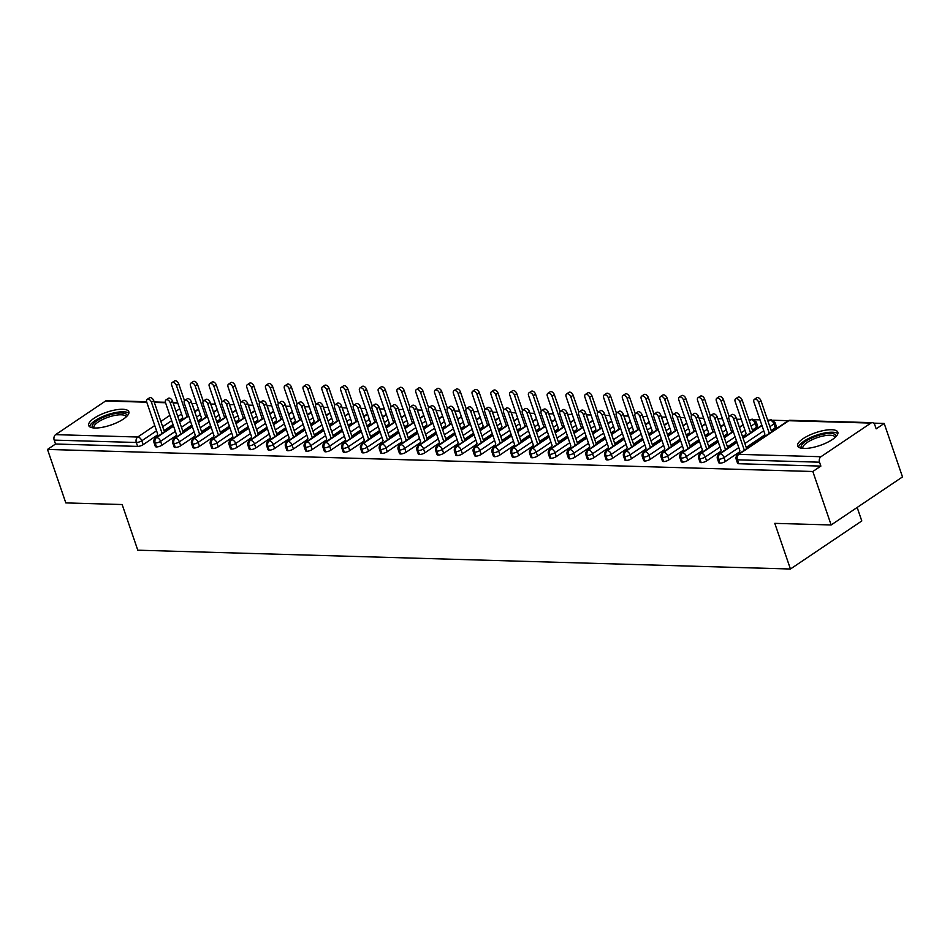 <?xml version="1.0" encoding="UTF-8"?>
<svg xmlns="http://www.w3.org/2000/svg" width="950" height="950" viewBox="0 0 950 950"><rect width="100%" height="100%" fill="white"/><g stroke="black" fill="none" stroke-linecap="round" stroke-linejoin="round"><path stroke-width="1.43" d="M803.842 448.459A21.232 6.745 161.1 0 1 797.668 445.966A21.232 6.745 161.1 0 1 808.783 435.468A21.232 6.745 161.1 0 1 831.666 429.721A21.232 6.745 161.1 0 1 837.841 432.214A21.232 6.745 161.1 0 1 826.714 442.712A21.232 6.745 161.1 0 1 803.842 448.459M94.846 428.011A21.232 6.745 161.1 0 1 88.671 425.517A21.232 6.745 161.1 0 1 99.798 415.019A21.232 6.745 161.1 0 1 122.669 409.272A21.232 6.745 161.1 0 1 128.844 411.766A21.232 6.745 161.1 0 1 117.717 422.263A21.232 6.745 161.1 0 1 94.846 428.011M884.189 423.451L876.161 428.854L874.831 424.947A4.085 2.957 91.7 0 0 872.266 422.667A4.085 2.957 91.7 0 0 870.901 423.082L820.954 456.724A4.085 2.957 91.7 0 0 819.529 462.187L820.859 466.094L812.832 471.497L831.143 524.97L902.5 476.924L884.189 423.451L873.584 423.142M788.298 420.684L773.098 420.244M769.524 420.137L767.6 420.078M760.024 419.864L754.312 419.698M750.738 419.591L748.814 419.544M741.238 419.318L736.559 419.188M722.463 418.784L717.784 418.641M703.677 418.238L698.998 418.107M684.903 417.703L680.212 417.561M666.116 417.157L661.438 417.026M647.33 416.611L642.651 416.48M628.556 416.076L623.877 415.934M609.769 415.53L605.091 415.399M590.995 414.984L586.316 414.853M572.209 414.449L567.53 414.319M553.423 413.903L548.744 413.772M534.648 413.369L529.969 413.226M515.862 412.822L511.183 412.692M497.088 412.276L492.409 412.146M478.301 411.742L473.622 411.599M459.527 411.196L454.836 411.065M440.741 410.661L436.062 410.519M421.954 410.115L417.276 409.984M403.18 409.569L398.501 409.438M384.394 409.034L379.715 408.892M365.619 408.488L360.941 408.358M346.833 407.954L342.154 407.811M328.047 407.407L323.368 407.277M309.272 406.861L304.594 406.731M290.486 406.327L285.808 406.184M271.712 405.781L267.033 405.65M252.926 405.246L248.247 405.104M234.151 404.7L229.461 404.569M215.365 404.154L210.686 404.023M196.579 403.619L191.9 403.477M857.161 507.454L861.793 520.956L790.436 569.014L137.786 550.192L122.158 504.533L65.811 502.906L47.5 449.433L55.527 444.018L137.643 446.393L136.313 442.486L54.186 440.111L55.527 444.018M54.186 440.111A4.085 2.957 -88.3 0 1 55.611 434.649L105.557 401.007A4.085 2.957 -88.3 0 1 106.934 400.591L146.632 401.743M812.832 471.497L47.5 449.433M831.143 524.97L774.796 523.355L790.436 569.014M156.643 436.537L155.836 437.083L156.667 437.107M181.652 420.28L180.809 420.256L181.616 419.722M192.791 406.054A4.085 1.294 161.1 0 0 192.803 405.721L194.132 409.628A4.085 1.294 161.1 0 1 194.121 409.961M182.198 418.368L179.111 420.446M173.019 424.543L164.006 430.623M157.225 435.183L143.141 444.671A4.085 1.294 161.1 0 1 137.643 446.393M820.859 466.094L738.744 463.731A4.085 1.294 161.1 0 1 737.556 463.244L736.214 459.337A4.085 1.294 -18.9 0 0 737.402 459.824L738.744 463.731M775.307 427.821L773.977 423.914A4.085 1.294 161.1 0 0 775.022 422.512L776.352 426.419A4.085 1.294 161.1 0 1 775.307 427.821L771.198 430.588M764.429 435.147L746.225 447.414M739.444 451.974L725.361 461.463A4.085 1.294 161.1 0 1 719.957 463.184A4.085 1.294 161.1 0 1 718.77 462.709L717.44 458.803A4.085 1.294 -18.9 0 0 718.627 459.277L719.957 463.184M738.863 453.328L738.055 453.874L738.898 453.898M763.836 436.513L763.028 437.048L763.871 437.071M756.533 427.274L755.191 423.367A4.085 1.294 161.1 0 0 756.236 421.966L757.578 425.873A4.085 1.294 161.1 0 1 756.533 427.274L752.412 430.053M745.643 434.613L742.556 436.691M736.452 440.8L727.439 446.868M720.67 451.428L706.574 460.916A4.085 1.294 161.1 0 1 701.183 462.638A4.085 1.294 161.1 0 1 699.996 462.163L698.654 458.256A4.085 1.294 -18.9 0 0 699.841 458.731L701.183 462.638M720.076 452.782L719.269 453.328L720.112 453.352M745.049 435.967L744.242 436.513L745.085 436.537M737.438 421.764A4.085 1.294 161.1 0 0 737.461 421.432L738.791 425.339A4.085 1.294 161.1 0 1 738.779 425.671M726.857 434.067L723.769 436.145M717.678 440.254L708.664 446.322M701.884 450.894L687.8 460.382A4.085 1.294 161.1 0 1 682.397 462.104A4.085 1.294 161.1 0 1 681.209 461.617L679.879 457.71A4.085 1.294 -18.9 0 0 681.067 458.197L682.397 462.104M701.29 452.247L700.482 452.782L701.326 452.817M726.275 435.421L725.467 435.967L726.299 435.991M718.663 421.218A4.085 1.294 161.1 0 0 718.675 420.886L720.017 424.793A4.085 1.294 161.1 0 1 719.993 425.125M708.082 433.532L704.995 435.611M698.891 439.719L689.878 445.787M683.109 450.348L669.014 459.836A4.085 1.294 161.1 0 1 663.623 461.558A4.085 1.294 161.1 0 1 662.435 461.082L661.093 457.176A4.085 1.294 -18.9 0 0 662.281 457.651L663.623 461.558M682.516 451.701L681.708 452.247L682.551 452.271M707.489 434.886L706.681 435.433L707.524 435.456M699.877 420.684A4.085 1.294 161.1 0 0 699.889 420.339L701.231 424.246A4.085 1.294 161.1 0 1 701.219 424.591M689.296 432.986L686.209 435.064M680.117 439.173L671.104 445.241M664.323 449.801L650.239 459.289A4.085 1.294 161.1 0 1 644.836 461.011A4.085 1.294 161.1 0 1 643.649 460.536L642.307 456.629A4.085 1.294 -18.9 0 0 643.494 457.104L644.836 461.011M663.729 451.155L662.922 451.701L663.765 451.725M688.703 434.34L687.895 434.886L688.738 434.91M681.102 420.137A4.085 1.294 161.1 0 0 681.114 419.805L682.444 423.712A4.085 1.294 161.1 0 1 682.432 424.044M670.522 432.44L667.434 434.53M661.331 438.627L652.318 444.707M645.549 449.267L631.453 458.755A4.085 1.294 161.1 0 1 626.05 460.477A4.085 1.294 161.1 0 1 624.874 459.99L623.533 456.083A4.085 1.294 -18.9 0 0 624.72 456.57L626.05 460.477M644.955 450.621L644.148 451.167L644.991 451.191M669.928 433.794L669.121 434.34L669.964 434.364M662.316 419.591A4.085 1.294 161.1 0 0 662.328 419.259L663.67 423.166A4.085 1.294 161.1 0 1 663.658 423.498M651.736 431.906L648.648 433.984M642.556 438.093L633.531 444.161M626.762 448.721L612.667 458.209A4.085 1.294 161.1 0 1 607.276 459.931A4.085 1.294 161.1 0 1 606.088 459.456L604.746 455.549A4.085 1.294 -18.9 0 0 605.934 456.024L607.276 459.931M626.169 450.074L625.361 450.621L626.204 450.644M651.142 433.259L650.334 433.806L651.178 433.829M643.542 419.057A4.085 1.294 161.1 0 0 643.554 418.724L644.884 422.631A4.085 1.294 161.1 0 1 644.872 422.964M632.949 431.359L629.862 433.438M623.77 437.546L614.757 443.614M607.976 448.186L593.893 457.674A4.085 1.294 161.1 0 1 588.489 459.396A4.085 1.294 161.1 0 1 587.302 458.909L585.972 455.003A4.085 1.294 -18.9 0 0 587.159 455.489L588.489 459.396M607.394 449.54L606.587 450.074L607.418 450.098M632.367 432.713L631.56 433.259L632.403 433.283M624.756 418.511A4.085 1.294 161.1 0 0 624.768 418.178L626.109 422.085A4.085 1.294 161.1 0 1 626.097 422.418M614.175 430.825L611.087 432.903M604.984 437.012L595.971 443.08M589.202 447.64L575.106 457.128A4.085 1.294 161.1 0 1 569.715 458.85A4.085 1.294 161.1 0 1 568.528 458.375L567.186 454.468A4.085 1.294 -18.9 0 0 568.373 454.943L569.715 458.85M588.608 448.994L587.801 449.54L588.644 449.564M613.581 432.179L612.774 432.713L613.617 432.749M605.969 417.976A4.085 1.294 161.1 0 0 605.981 417.632L607.323 421.539A4.085 1.294 161.1 0 1 607.311 421.883M595.389 430.279L592.301 432.357M586.209 436.466L577.196 442.534M570.416 447.094L556.332 456.582A4.085 1.294 161.1 0 1 550.929 458.304A4.085 1.294 161.1 0 1 549.741 457.829L548.411 453.922A4.085 1.294 -18.9 0 0 549.599 454.397L550.929 458.304M569.822 448.447L569.014 448.994L569.857 449.017M594.795 431.633L593.987 432.179L594.831 432.202M587.195 417.43A4.085 1.294 161.1 0 0 587.207 417.098L588.549 421.004A4.085 1.294 161.1 0 1 588.525 421.337M576.614 429.733L573.527 431.822M567.423 435.919L558.41 441.999M551.641 446.559L537.546 456.048A4.085 1.294 161.1 0 1 532.154 457.769A4.085 1.294 161.1 0 1 530.967 457.282L529.625 453.376A4.085 1.294 -18.9 0 0 530.812 453.863L532.154 457.769M551.048 447.913L550.24 448.459L551.083 448.483M576.021 431.086L575.213 431.633L576.056 431.656M568.409 416.884A4.085 1.294 161.1 0 0 568.421 416.551L569.763 420.458A4.085 1.294 161.1 0 1 569.751 420.791M557.828 429.198L554.741 431.276M548.649 435.385L539.624 441.453M532.855 446.013L518.771 455.501A4.085 1.294 161.1 0 1 513.368 457.223A4.085 1.294 161.1 0 1 512.181 456.748L510.839 452.841A4.085 1.294 -18.9 0 0 512.026 453.316L513.368 457.223M532.261 447.367L531.454 447.913L532.297 447.937M557.234 430.552L556.427 431.098L557.27 431.122M549.634 416.349A4.085 1.294 161.1 0 0 549.646 416.005L550.976 419.912A4.085 1.294 161.1 0 1 550.964 420.256M539.054 428.652L535.954 430.73M529.862 434.839L520.849 440.907M514.069 445.467L499.985 454.967A4.085 1.294 161.1 0 1 494.582 456.689A4.085 1.294 161.1 0 1 493.394 456.202L492.064 452.295A4.085 1.294 -18.9 0 0 493.252 452.782L494.582 456.689M513.487 446.832L512.679 447.367L513.523 447.391M538.46 430.006L537.653 430.552L538.496 430.576M530.848 415.803A4.085 1.294 161.1 0 0 530.86 415.471L532.202 419.378A4.085 1.294 161.1 0 1 532.19 419.71M520.268 428.117L517.18 430.196M511.076 434.293L502.063 440.372M495.294 444.933L481.199 454.421A4.085 1.294 161.1 0 1 475.808 456.142A4.085 1.294 161.1 0 1 474.62 455.668L473.278 451.761A4.085 1.294 -18.9 0 0 474.466 452.236L475.808 456.142M494.701 446.286L493.893 446.832L494.736 446.856M519.674 429.471L518.866 430.006L519.709 430.029M512.062 415.269A4.085 1.294 161.1 0 0 512.086 414.924L513.416 418.831A4.085 1.294 161.1 0 1 513.404 419.176M501.481 427.571L498.394 429.649M492.302 433.758L483.289 439.826M476.508 444.386L462.424 453.874A4.085 1.294 161.1 0 1 457.021 455.596A4.085 1.294 161.1 0 1 455.834 455.121L454.504 451.214A4.085 1.294 -18.9 0 0 455.691 451.689L457.021 455.596M475.926 445.74L475.107 446.286L475.95 446.31M500.899 428.925L500.092 429.471L500.923 429.495M493.287 414.723A4.085 1.294 161.1 0 0 493.299 414.39L494.641 418.297A4.085 1.294 161.1 0 1 494.629 418.629M482.707 427.025L479.619 429.103M473.516 433.212L464.503 439.28M457.734 443.852L443.638 453.34A4.085 1.294 161.1 0 1 438.247 455.062A4.085 1.294 161.1 0 1 437.059 454.575L435.718 450.668A4.085 1.294 -18.9 0 0 436.905 451.155L438.247 455.062M457.14 445.206L456.332 445.752L457.176 445.776M482.113 428.379L481.306 428.925L482.149 428.949M474.501 414.176A4.085 1.294 161.1 0 0 474.513 413.844L475.855 417.751A4.085 1.294 161.1 0 1 475.843 418.083M463.921 426.491L460.833 428.569M454.741 432.678L445.728 438.746M438.947 443.306L424.864 452.794A4.085 1.294 161.1 0 1 419.461 454.516A4.085 1.294 161.1 0 1 418.273 454.041L416.931 450.134A4.085 1.294 -18.9 0 0 418.119 450.609L419.461 454.516M438.354 444.659L437.546 445.206L438.389 445.229M463.327 427.844L462.519 428.391L463.363 428.414M455.727 413.642A4.085 1.294 161.1 0 0 455.739 413.298L457.069 417.204A4.085 1.294 161.1 0 1 457.057 417.549M445.146 425.944L442.059 428.022M435.955 432.131L426.942 438.199M420.173 442.759L406.077 452.247A4.085 1.294 161.1 0 1 400.686 453.981A4.085 1.294 161.1 0 1 399.499 453.494L398.157 449.588A4.085 1.294 -18.9 0 0 399.344 450.074L400.686 453.981M419.579 444.113L418.772 444.659L419.615 444.683M444.553 427.298L443.745 427.844L444.588 427.868M436.941 413.096A4.085 1.294 161.1 0 0 436.952 412.763L438.294 416.67A4.085 1.294 161.1 0 1 438.282 417.003M426.36 425.398L423.272 427.488M417.181 431.585L408.156 437.665M401.387 442.225L387.291 451.713A4.085 1.294 161.1 0 1 381.9 453.435A4.085 1.294 161.1 0 1 380.713 452.96L379.371 449.053A4.085 1.294 -18.9 0 0 380.558 449.528L381.9 453.435M400.793 443.579L399.986 444.125L400.829 444.149M425.766 426.764L424.959 427.298L425.802 427.322M418.166 412.561A4.085 1.294 161.1 0 0 418.178 412.217L419.508 416.124A4.085 1.294 161.1 0 1 419.496 416.468M407.574 424.864L404.486 426.942M398.394 431.051L389.381 437.119M382.601 441.679L368.517 451.167A4.085 1.294 161.1 0 1 363.114 452.889A4.085 1.294 161.1 0 1 361.926 452.414L360.596 448.507A4.085 1.294 -18.9 0 0 361.784 448.982L363.114 452.889M382.019 443.032L381.211 443.579L382.043 443.603M406.992 426.218L406.184 426.764L407.027 426.787M399.38 412.015A4.085 1.294 161.1 0 0 399.392 411.683L400.734 415.589A4.085 1.294 161.1 0 1 400.722 415.922M388.799 424.317L385.712 426.396M379.608 430.504L370.595 436.572M363.826 441.144L349.731 450.633A4.085 1.294 161.1 0 1 344.339 452.354A4.085 1.294 161.1 0 1 343.152 451.867L341.81 447.961A4.085 1.294 -18.9 0 0 342.997 448.447L344.339 452.354M363.233 442.498L362.425 443.032L363.268 443.068M388.206 425.671L387.398 426.218L388.241 426.241M380.594 411.469A4.085 1.294 161.1 0 0 380.617 411.136L381.947 415.043A4.085 1.294 161.1 0 1 381.936 415.376M370.013 423.783L366.926 425.861M360.834 429.97L351.821 436.038M345.04 440.598L330.956 450.086A4.085 1.294 161.1 0 1 325.553 451.808A4.085 1.294 161.1 0 1 324.366 451.333L323.036 447.426A4.085 1.294 -18.9 0 0 324.223 447.901L325.553 451.808M344.446 441.952L343.639 442.498L344.482 442.522M369.431 425.137L368.612 425.683L369.455 425.707M361.819 410.934A4.085 1.294 161.1 0 0 361.831 410.59L363.173 414.497A4.085 1.294 161.1 0 1 363.149 414.841M351.239 423.237L348.151 425.315M342.048 429.424L333.034 435.492M326.266 440.052L312.17 449.54A4.085 1.294 161.1 0 1 306.779 451.262A4.085 1.294 161.1 0 1 305.591 450.787L304.249 446.88A4.085 1.294 -18.9 0 0 305.437 447.355L306.779 451.262M325.672 441.406L324.864 441.952L325.707 441.976M350.645 424.591L349.838 425.137L350.681 425.161M343.033 410.388A4.085 1.294 161.1 0 0 343.045 410.056L344.387 413.963A4.085 1.294 161.1 0 1 344.375 414.295M332.452 422.691L329.365 424.781M323.273 428.878L314.248 434.957M307.479 439.517L293.396 449.006A4.085 1.294 161.1 0 1 287.993 450.728A4.085 1.294 161.1 0 1 286.805 450.241L285.463 446.334A4.085 1.294 -18.9 0 0 286.651 446.821L287.993 450.728M306.886 440.871L306.078 441.418L306.921 441.441M331.859 424.044L331.051 424.591L331.894 424.614M324.259 409.854A4.085 1.294 161.1 0 0 324.271 409.509L325.601 413.416A4.085 1.294 161.1 0 1 325.589 413.749M313.678 422.156L310.579 424.234M304.487 428.343L295.474 434.411M288.693 438.971L274.609 448.459A4.085 1.294 161.1 0 1 269.206 450.181A4.085 1.294 161.1 0 1 268.019 449.706L266.689 445.799A4.085 1.294 -18.9 0 0 267.876 446.274L269.206 450.181M288.111 440.325L287.304 440.871L288.147 440.895M313.084 423.51L312.277 424.056L313.12 424.08M305.473 409.308A4.085 1.294 161.1 0 0 305.484 408.975L306.826 412.882A4.085 1.294 161.1 0 1 306.814 413.214M294.892 421.61L291.804 423.688M285.701 427.797L276.688 433.865M269.919 438.437L255.823 447.925A4.085 1.294 161.1 0 1 250.432 449.647A4.085 1.294 161.1 0 1 249.244 449.16L247.902 445.253A4.085 1.294 -18.9 0 0 249.09 445.74L250.432 449.647M269.325 439.791L268.517 440.325L269.361 440.349M294.298 422.964L293.491 423.51L294.334 423.534M286.686 408.761A4.085 1.294 161.1 0 0 286.71 408.429L288.04 412.336A4.085 1.294 161.1 0 1 288.028 412.668M276.106 421.076L273.018 423.154M266.926 427.262L257.913 433.331M251.132 437.891L237.049 447.379A4.085 1.294 161.1 0 1 231.646 449.101A4.085 1.294 161.1 0 1 230.458 448.626L229.128 444.719A4.085 1.294 -18.9 0 0 230.316 445.194L231.646 449.101M250.551 439.244L249.731 439.791L250.574 439.814M275.524 422.429L274.716 422.964L275.548 422.999M267.912 408.227A4.085 1.294 161.1 0 0 267.924 407.883L269.266 411.789A4.085 1.294 161.1 0 1 269.254 412.134M257.331 420.529L254.244 422.608M248.14 426.716L239.127 432.784M232.358 437.344L218.263 446.832A4.085 1.294 161.1 0 1 212.871 448.554A4.085 1.294 161.1 0 1 211.684 448.079L210.342 444.173A4.085 1.294 -18.9 0 0 211.529 444.647L212.871 448.554M231.764 438.698L230.957 439.244L231.8 439.268M256.738 421.883L255.93 422.429L256.773 422.453M249.126 407.681A4.085 1.294 161.1 0 0 249.138 407.348L250.479 411.255A4.085 1.294 161.1 0 1 250.467 411.588M238.545 419.983L235.458 422.073M229.366 426.17L220.352 432.25M213.572 436.81L199.488 446.298A4.085 1.294 161.1 0 1 194.085 448.02A4.085 1.294 161.1 0 1 192.898 447.533L191.567 443.626A4.085 1.294 -18.9 0 0 192.743 444.113L194.085 448.02M212.978 438.164L212.171 438.71L213.014 438.734M237.951 421.337L237.144 421.883L237.987 421.907M230.351 407.134A4.085 1.294 161.1 0 0 230.363 406.802L231.693 410.709A4.085 1.294 161.1 0 1 231.681 411.041M219.771 419.449L216.683 421.527M210.579 425.636L201.566 431.704M194.797 436.264L180.702 445.752A4.085 1.294 161.1 0 1 175.311 447.474A4.085 1.294 161.1 0 1 174.123 446.999L172.781 443.092A4.085 1.294 -18.9 0 0 173.969 443.567L175.311 447.474M194.204 437.617L193.396 438.164L194.239 438.188M219.177 420.803L218.369 421.349L219.213 421.372M211.565 406.6A4.085 1.294 161.1 0 0 211.577 406.267L212.919 410.174A4.085 1.294 161.1 0 1 212.907 410.507M200.984 418.902L197.897 420.981M191.805 425.089L182.78 431.157M176.011 435.718L161.916 445.218A4.085 1.294 161.1 0 1 156.524 446.939A4.085 1.294 161.1 0 1 155.337 446.452L153.995 442.546A4.085 1.294 -18.9 0 0 155.183 443.032L156.524 446.939M175.417 437.083L174.61 437.617L175.453 437.641M200.391 420.256L199.583 420.803L200.426 420.826M173.565 426.146L156.607 437.558A4.085 2.957 91.7 0 0 155.183 443.032A4.085 1.294 -18.9 0 0 160.586 441.311L161.916 445.218M198.538 409.319L194.774 411.861M188.67 415.969L179.657 422.037M192.351 426.681L175.394 438.104A4.085 2.957 91.7 0 0 173.969 443.567A4.085 1.294 -18.9 0 0 179.36 441.845L180.702 445.752M217.324 409.866L213.548 412.407M207.456 416.504L198.443 422.584M211.126 427.227L194.168 438.651A4.085 2.957 91.7 0 0 192.743 444.113A4.085 1.294 -18.9 0 0 198.146 442.391L199.488 446.298M236.099 410.412L232.334 412.941M226.243 417.05L217.229 423.118M229.912 427.773L212.954 439.185A4.085 2.957 91.7 0 0 211.529 444.647A4.085 1.294 -18.9 0 0 216.933 442.926L218.263 446.832M254.885 410.946L251.121 413.488M245.017 417.596L236.004 423.664M248.686 428.308L231.729 439.731A4.085 2.957 91.7 0 0 230.316 445.194A4.085 1.294 -18.9 0 0 235.707 443.472L237.049 447.379M273.659 411.492L269.895 414.022M263.803 418.131L254.79 424.199M267.473 428.854L250.515 440.266A4.085 2.957 91.7 0 0 249.09 445.74A4.085 1.294 -18.9 0 0 254.493 444.018L255.823 447.925M292.446 412.027L288.681 414.568M282.577 418.677L273.564 424.745M286.247 429.388L269.301 440.812A4.085 2.957 91.7 0 0 267.876 446.274A4.085 1.294 -18.9 0 0 273.267 444.553L274.609 448.459M311.232 412.573L307.456 415.114M301.364 419.211L292.351 425.291M305.033 429.934L288.076 441.358A4.085 2.957 91.7 0 0 286.651 446.821A4.085 1.294 -18.9 0 0 292.054 445.099L293.396 449.006M330.006 413.119L326.242 415.649M320.15 419.758L311.125 425.826M323.819 430.481L306.862 441.892A4.085 2.957 91.7 0 0 305.437 447.355A4.085 1.294 -18.9 0 0 310.828 445.633L312.17 449.54M348.793 413.654L345.028 416.195M338.924 420.304L329.911 426.372M342.594 431.015L325.636 442.439A4.085 2.957 91.7 0 0 324.223 447.901A4.085 1.294 -18.9 0 0 329.614 446.179L330.956 450.086M367.567 414.2L363.803 416.729M357.711 420.838L348.697 426.918M361.38 431.561L344.423 442.985A4.085 2.957 91.7 0 0 342.997 448.447A4.085 1.294 -18.9 0 0 348.401 446.726L349.731 450.633M386.353 414.746L382.589 417.276M376.485 421.384L367.472 427.452M380.154 432.096L363.197 443.519A4.085 2.957 91.7 0 0 361.784 448.982A4.085 1.294 -18.9 0 0 367.175 447.26L368.517 451.167M405.128 415.281L401.363 417.822M395.271 421.919L386.258 427.999M398.941 432.642L381.983 444.066A4.085 2.957 91.7 0 0 380.558 449.528A4.085 1.294 -18.9 0 0 385.961 447.806L387.291 451.713M423.914 415.827L420.149 418.356M414.046 422.465L405.032 428.533M417.727 433.188L400.769 444.6A4.085 2.957 91.7 0 0 399.344 450.074A4.085 1.294 -18.9 0 0 404.736 448.341L406.077 452.247M442.7 416.361L438.924 418.902M432.832 423.011L423.819 429.079M436.501 433.723L419.544 445.146A4.085 2.957 91.7 0 0 418.119 450.609A4.085 1.294 -18.9 0 0 423.522 448.887L424.864 452.794M461.474 416.907L457.71 419.449M451.618 423.546L442.605 429.626M455.287 434.269L438.33 445.692A4.085 2.957 91.7 0 0 436.905 451.155A4.085 1.294 -18.9 0 0 442.308 449.433L443.638 453.34M480.261 417.454L476.496 419.983M470.392 424.092L461.379 430.16M474.062 434.815L457.104 446.227A4.085 2.957 91.7 0 0 455.691 451.689A4.085 1.294 -18.9 0 0 461.082 449.968L462.424 453.874M499.035 417.988L495.271 420.529M489.179 424.638L480.166 430.706M492.848 435.349L475.891 446.773A4.085 2.957 91.7 0 0 474.466 452.236A4.085 1.294 -18.9 0 0 479.869 450.514L481.199 454.421M517.821 418.534L514.057 421.064M507.953 425.173L498.94 431.241M511.622 435.896L494.677 447.308A4.085 2.957 91.7 0 0 493.252 452.782A4.085 1.294 -18.9 0 0 498.643 451.06L499.985 454.967M536.596 419.069L532.831 421.61M526.739 425.719L517.726 431.787M530.409 436.43L513.451 447.854A4.085 2.957 91.7 0 0 512.026 453.316A4.085 1.294 -18.9 0 0 517.429 451.594L518.771 455.501M555.382 419.615L551.617 422.156M545.526 426.253L536.501 432.333M549.195 436.976L532.237 448.4A4.085 2.957 91.7 0 0 530.812 453.863A4.085 1.294 -18.9 0 0 536.204 452.141L537.546 456.048M574.168 420.161L570.404 422.691M564.3 426.799L555.287 432.867M567.969 437.522L551.012 448.934A4.085 2.957 91.7 0 0 549.599 454.397A4.085 1.294 -18.9 0 0 554.99 452.675L556.332 456.582M592.942 420.696L589.178 423.237M583.086 427.346L574.073 433.414M586.756 438.057L569.798 449.481A4.085 2.957 91.7 0 0 568.373 454.943A4.085 1.294 -18.9 0 0 573.776 453.221L575.106 457.128M611.729 421.242L607.964 423.771M601.861 427.88L592.847 433.948M605.53 438.603L588.572 450.015A4.085 2.957 91.7 0 0 587.159 455.489A4.085 1.294 -18.9 0 0 592.551 453.767L593.893 457.674M630.503 421.776L626.739 424.317M620.647 428.426L611.634 434.494M624.316 439.137L607.359 450.561A4.085 2.957 91.7 0 0 605.934 456.024A4.085 1.294 -18.9 0 0 611.337 454.302L612.667 458.209M649.289 422.322L645.525 424.864M639.421 428.961L630.408 435.041M643.091 439.684L626.145 451.108A4.085 2.957 91.7 0 0 624.72 456.57A4.085 1.294 -18.9 0 0 630.111 454.848L631.453 458.755M668.076 422.869L664.299 425.398M658.207 429.507L649.194 435.575M661.877 440.23L644.919 451.642A4.085 2.957 91.7 0 0 643.494 457.104A4.085 1.294 -18.9 0 0 648.898 455.383L650.239 459.289M686.85 423.403L683.086 425.944M676.994 430.053L667.969 436.121M680.663 440.764L663.706 452.188A4.085 2.957 91.7 0 0 662.281 457.651A4.085 1.294 -18.9 0 0 667.684 455.929L669.014 459.836M705.636 423.949L701.872 426.479M695.768 430.588L686.755 436.656M699.438 441.311L682.48 452.734A4.085 2.957 91.7 0 0 681.067 458.197A4.085 1.294 -18.9 0 0 686.458 456.475L687.8 460.382M724.411 424.496L720.646 427.025M714.554 431.134L705.541 437.202M718.224 441.845L701.266 453.269A4.085 2.957 91.7 0 0 699.841 458.731A4.085 1.294 -18.9 0 0 705.244 457.009L706.574 460.916M756.236 421.966L752.685 419.223A4.085 2.957 91.7 0 0 752.59 419.211A4.085 2.957 91.7 0 0 751.212 419.627L749.289 420.921M743.197 425.03L739.432 427.571M733.329 431.668L724.316 437.748M736.998 442.391L720.041 453.815A4.085 2.957 91.7 0 0 718.627 459.277A4.085 1.294 -18.9 0 0 724.019 457.556L725.361 461.463M775.022 422.512L771.471 419.758A4.085 2.957 91.7 0 0 771.364 419.758A4.085 2.957 91.7 0 0 769.999 420.173L768.075 421.468M761.971 425.576L743.102 438.282M147.191 399.368L149.506 397.812A3.408 2.09 56 0 1 153.757 400.698L151.442 402.266A3.408 2.09 -124 0 0 147.191 399.368A3.408 2.09 -124 0 0 146.739 402.123L157.7 434.114L156.394 437.095M153.757 400.698L164.433 431.882M151.442 402.266L162.118 433.438M172.164 382.553L174.479 380.986A3.408 2.09 56 0 1 178.731 383.883L176.415 385.439A3.408 2.09 -124 0 0 172.164 382.553A3.408 2.09 -124 0 0 171.724 385.308L182.673 417.287L181.367 420.28M187.091 416.622L176.415 385.439M184.49 400.686L178.731 383.883M165.977 399.914L168.292 398.347A3.408 2.09 56 0 1 172.544 401.244L170.216 402.8A3.408 2.09 -124 0 0 165.977 399.914A3.408 2.09 -124 0 0 165.526 402.669L176.474 434.649L175.18 437.641M172.544 401.244L183.219 432.416M170.216 402.8L180.892 433.984M184.751 400.449L187.079 398.893A3.408 2.09 56 0 1 191.318 401.779L189.002 403.346A3.408 2.09 -124 0 0 184.751 400.449A3.408 2.09 -124 0 0 184.312 403.204L195.261 435.195L193.954 438.176M191.318 401.779L201.994 432.963M189.002 403.346L199.678 434.518M203.537 400.995L205.853 399.439A3.408 2.09 56 0 1 210.104 402.325L207.789 403.881A3.408 2.09 -124 0 0 203.537 400.995A3.408 2.09 -124 0 0 203.086 403.75L214.035 435.741L212.741 438.722M210.104 402.325L220.78 433.497M207.789 403.881L218.464 435.064M222.312 401.541L224.639 399.974A3.408 2.09 56 0 1 228.879 402.859L226.563 404.427A3.408 2.09 -124 0 0 222.312 401.541A3.408 2.09 -124 0 0 221.873 404.296L232.821 436.276L231.515 439.268M228.879 402.859L239.554 434.043M226.563 404.427L237.239 435.611M190.95 383.088L193.266 381.532A3.408 2.09 56 0 1 197.517 384.418L195.201 385.985A3.408 2.09 -124 0 0 190.95 383.088A3.408 2.09 -124 0 0 190.499 385.843L201.447 417.834L200.153 420.814M205.865 417.157L195.201 385.985M203.276 401.233L197.517 384.418M209.724 383.634L212.052 382.078A3.408 2.09 56 0 1 216.291 384.964L213.976 386.519A3.408 2.09 -124 0 0 209.724 383.634A3.408 2.09 -124 0 0 209.285 386.389L220.234 418.38L218.928 421.361M224.651 417.703L213.976 386.519M222.051 401.779L216.291 384.964M228.511 384.18L230.826 382.613A3.408 2.09 56 0 1 235.078 385.51L232.762 387.066A3.408 2.09 -124 0 0 228.511 384.18A3.408 2.09 -124 0 0 228.059 386.935L239.02 418.914L237.714 421.907M243.438 418.249L232.762 387.066M240.837 402.313L235.078 385.51M247.297 384.714L249.612 383.159A3.408 2.09 56 0 1 253.864 386.044L251.536 387.612A3.408 2.09 -124 0 0 247.297 384.714A3.408 2.09 -124 0 0 246.846 387.469L257.794 419.461L256.488 422.441M262.212 418.784L251.536 387.612M259.611 402.859L253.864 386.044M92.732 427.832A18.371 5.831 161.1 0 1 100.617 418.558A18.371 5.831 161.1 0 1 121.636 412.977A18.371 5.831 161.1 0 1 127.051 416.076M126.148 416.955A17.017 5.403 -18.9 0 0 126.101 416.801A17.017 5.403 -18.9 0 0 121.161 414.794A17.017 5.403 -18.9 0 0 102.826 419.401A17.017 5.403 -18.9 0 0 93.919 427.821A17.017 5.403 -18.9 0 0 93.979 427.975M128.856 413.25A21.09 6.697 -18.9 0 0 123.417 411.777A21.09 6.697 -18.9 0 0 102.303 416.741A21.09 6.697 -18.9 0 0 89.561 426.692M801.717 448.281A18.371 5.831 161.1 0 1 809.614 438.995A18.371 5.831 161.1 0 1 830.633 433.426A18.371 5.831 161.1 0 1 836.047 436.525M835.145 437.404A17.017 5.403 -18.9 0 0 835.097 437.238A17.017 5.403 -18.9 0 0 830.158 435.242A17.017 5.403 -18.9 0 0 811.822 439.85A17.017 5.403 -18.9 0 0 802.916 448.258A17.017 5.403 -18.9 0 0 802.976 448.424M837.852 433.687A21.09 6.697 -18.9 0 0 832.414 432.226A21.09 6.697 -18.9 0 0 811.3 437.19A21.09 6.697 -18.9 0 0 798.558 447.141M241.098 402.076L243.414 400.52A3.408 2.09 56 0 1 247.665 403.406L245.349 404.973A3.408 2.09 -124 0 0 241.098 402.076A3.408 2.09 -124 0 0 240.647 404.831L251.607 436.822L250.301 439.803M247.665 403.406L258.341 434.589M245.349 404.973L256.025 436.145M266.071 385.261L268.387 383.693A3.408 2.09 56 0 1 272.638 386.591L270.322 388.146A3.408 2.09 -124 0 0 266.071 385.261A3.408 2.09 -124 0 0 265.62 388.016L276.581 420.007L275.274 422.988M280.998 419.33L270.322 388.146M278.397 403.406L272.638 386.591M259.884 402.622L262.2 401.054A3.408 2.09 56 0 1 266.451 403.952L264.124 405.508A3.408 2.09 -124 0 0 259.884 402.622A3.408 2.09 -124 0 0 259.433 405.377L270.382 437.356L269.087 440.349M266.451 403.952L277.127 435.124M264.124 405.508L274.799 436.691M278.659 403.156L280.974 401.601A3.408 2.09 56 0 1 285.226 404.486L282.91 406.054A3.408 2.09 -124 0 0 278.659 403.156A3.408 2.09 -124 0 0 278.219 405.911L289.168 437.902L287.862 440.883M285.226 404.486L295.901 435.67M282.91 406.054L293.586 437.226M297.445 403.702L299.761 402.147A3.408 2.09 56 0 1 304.012 405.032L301.696 406.588A3.408 2.09 -124 0 0 297.445 403.702A3.408 2.09 -124 0 0 296.994 406.457L307.942 438.449L306.648 441.429M304.012 405.032L314.688 436.204M301.696 406.588L312.36 437.772M316.219 404.249L318.547 402.681A3.408 2.09 56 0 1 322.786 405.579L320.471 407.134A3.408 2.09 -124 0 0 316.219 404.249A3.408 2.09 -124 0 0 315.78 407.004L326.729 438.983L325.423 441.976M322.786 405.579L333.462 436.751M320.471 407.134L331.146 438.318M284.858 385.807L287.173 384.239A3.408 2.09 56 0 1 291.424 387.125L289.097 388.692A3.408 2.09 -124 0 0 284.858 385.807A3.408 2.09 -124 0 0 284.406 388.55L295.355 420.541L294.061 423.522M299.772 419.864L289.097 388.692M297.172 403.94L291.424 387.125M303.632 386.341L305.959 384.786A3.408 2.09 56 0 1 310.199 387.671L307.883 389.227A3.408 2.09 -124 0 0 303.632 386.341A3.408 2.09 -124 0 0 303.192 389.096L314.141 421.088L312.835 424.068M318.559 420.411L307.883 389.227M315.958 404.486L310.199 387.671M322.418 386.887L324.734 385.32A3.408 2.09 56 0 1 328.985 388.218L326.669 389.773A3.408 2.09 -124 0 0 322.418 386.887A3.408 2.09 -124 0 0 321.967 389.642L332.916 421.622L331.621 424.614M337.345 420.957L326.669 389.773M334.744 405.021L328.985 388.218M341.192 387.422L343.52 385.866A3.408 2.09 56 0 1 347.759 388.752L345.444 390.319A3.408 2.09 -124 0 0 341.192 387.422A3.408 2.09 -124 0 0 340.753 390.177L351.702 422.168L350.396 425.149M356.119 421.491L345.444 390.319M353.519 405.567L347.759 388.752M335.006 404.783L337.321 403.228A3.408 2.09 56 0 1 341.572 406.113L339.257 407.681A3.408 2.09 -124 0 0 335.006 404.783A3.408 2.09 -124 0 0 334.554 407.538L345.515 439.529L344.209 442.51M341.572 406.113L352.248 437.297M339.257 407.681L349.933 438.853M353.792 405.329L356.108 403.762A3.408 2.09 56 0 1 360.359 406.659L358.031 408.215A3.408 2.09 -124 0 0 353.792 405.329A3.408 2.09 -124 0 0 353.341 408.084L364.289 440.076L362.983 443.056M360.359 406.659L371.022 437.831M358.031 408.215L368.707 439.399M372.566 405.876L374.882 404.308A3.408 2.09 56 0 1 379.133 407.194L376.817 408.761A3.408 2.09 -124 0 0 372.566 405.876A3.408 2.09 -124 0 0 372.115 408.619L383.076 440.61L381.769 443.591M379.133 407.194L389.809 438.378M376.817 408.761L387.493 439.933M391.353 406.41L393.668 404.854A3.408 2.09 56 0 1 397.919 407.74L395.592 409.296A3.408 2.09 -124 0 0 391.353 406.41A3.408 2.09 -124 0 0 390.901 409.165L401.85 441.156L400.556 444.137M397.919 407.74L408.595 438.924M395.592 409.296L406.267 440.479M410.127 406.956L412.454 405.389A3.408 2.09 56 0 1 416.694 408.286L414.378 409.842A3.408 2.09 -124 0 0 410.127 406.956A3.408 2.09 -124 0 0 409.688 409.711L420.636 441.691L419.33 444.683M416.694 408.286L427.369 439.458M414.378 409.842L425.054 441.026M359.979 387.968L362.294 386.401A3.408 2.09 56 0 1 366.546 389.298L364.23 390.854A3.408 2.09 -124 0 0 359.979 387.968A3.408 2.09 -124 0 0 359.527 390.723L370.488 422.714L369.182 425.695M374.906 422.037L364.23 390.854M372.305 406.113L366.546 389.298M378.765 388.514L381.081 386.947A3.408 2.09 56 0 1 385.332 389.832L383.004 391.4A3.408 2.09 -124 0 0 378.765 388.514A3.408 2.09 -124 0 0 378.314 391.269L389.262 423.249L387.956 426.241M393.68 422.584L383.004 391.4M391.079 406.647L385.332 389.832M397.539 389.049L399.855 387.493A3.408 2.09 56 0 1 404.106 390.379L401.791 391.946A3.408 2.09 -124 0 0 397.539 389.049A3.408 2.09 -124 0 0 397.1 391.804L408.049 423.795L406.742 426.776M412.466 423.118L401.791 391.946M409.866 407.194L404.106 390.379M416.326 389.595L418.641 388.027A3.408 2.09 56 0 1 422.892 390.925L420.577 392.481A3.408 2.09 -124 0 0 416.326 389.595A3.408 2.09 -124 0 0 415.874 392.35L426.823 424.329L425.529 427.322M431.241 423.664L420.577 392.481M428.652 407.728L422.892 390.925M435.1 390.129L437.428 388.574A3.408 2.09 56 0 1 441.667 391.459L439.351 393.027A3.408 2.09 -124 0 0 435.1 390.129A3.408 2.09 -124 0 0 434.661 392.884L445.609 424.876L444.303 427.856M450.027 424.199L439.351 393.027M447.426 408.274L441.667 391.459M428.913 407.491L431.229 405.935A3.408 2.09 56 0 1 435.48 408.821L433.164 410.388A3.408 2.09 -124 0 0 428.913 407.491A3.408 2.09 -124 0 0 428.462 410.246L439.411 442.237L438.116 445.218M435.48 408.821L446.156 440.004M433.164 410.388L443.84 441.56M453.886 390.676L456.202 389.12A3.408 2.09 56 0 1 460.453 392.006L458.137 393.561A3.408 2.09 -124 0 0 453.886 390.676A3.408 2.09 -124 0 0 453.435 393.431L464.396 425.422L463.089 428.402M468.813 424.745L458.137 393.561M466.213 408.821L460.453 392.006M447.688 408.037L450.015 406.469A3.408 2.09 56 0 1 454.254 409.367L451.939 410.923A3.408 2.09 -124 0 0 447.688 408.037A3.408 2.09 -124 0 0 447.248 410.792L458.197 442.783L456.891 445.764M454.254 409.367L464.93 440.539M451.939 410.923L462.614 442.106M472.673 391.222L474.988 389.654A3.408 2.09 56 0 1 479.239 392.54L476.912 394.108A3.408 2.09 -124 0 0 472.673 391.222A3.408 2.09 -124 0 0 472.221 393.977L483.17 425.956L481.864 428.949M487.588 425.291L476.912 394.108M484.987 409.355L479.239 392.54M466.474 408.583L468.789 407.016A3.408 2.09 56 0 1 473.041 409.901L470.725 411.469A3.408 2.09 -124 0 0 466.474 408.583A3.408 2.09 -124 0 0 466.022 411.338L476.983 443.317L475.677 446.31M473.041 409.901L483.716 441.085M470.725 411.469L481.401 442.652M491.447 391.756L493.762 390.201A3.408 2.09 56 0 1 498.014 393.086L495.698 394.654A3.408 2.09 -124 0 0 491.447 391.756A3.408 2.09 -124 0 0 490.996 394.511L501.956 426.503L500.65 429.483M506.374 425.826L495.698 394.654M503.773 409.901L498.014 393.086M485.26 409.117L487.576 407.562A3.408 2.09 56 0 1 491.827 410.447L489.499 412.015A3.408 2.09 -124 0 0 485.26 409.117A3.408 2.09 -124 0 0 484.809 411.872L495.758 443.864L494.451 446.844M491.827 410.447L502.503 441.631M489.499 412.015L500.175 443.187M510.233 392.303L512.549 390.735A3.408 2.09 56 0 1 516.8 393.633L514.472 395.188A3.408 2.09 -124 0 0 510.233 392.303A3.408 2.09 -124 0 0 509.782 395.058L520.731 427.037L519.436 430.029M525.148 426.372L514.472 395.188M522.548 410.436L516.8 393.633M504.034 409.664L506.35 408.096A3.408 2.09 56 0 1 510.601 410.994L508.286 412.549A3.408 2.09 -124 0 0 504.034 409.664A3.408 2.09 -124 0 0 503.595 412.419L514.544 444.398L513.237 447.391M510.601 410.994L521.277 442.166M508.286 412.549L518.961 443.733M529.008 392.837L531.335 391.281A3.408 2.09 56 0 1 535.574 394.167L533.259 395.734A3.408 2.09 -124 0 0 529.008 392.837A3.408 2.09 -124 0 0 528.568 395.592L539.517 427.583L538.211 430.564M543.934 426.906L533.259 395.734M541.334 410.982L535.574 394.167M522.821 410.198L525.136 408.642A3.408 2.09 56 0 1 529.388 411.528L527.072 413.096A3.408 2.09 -124 0 0 522.821 410.198A3.408 2.09 -124 0 0 522.369 412.953L533.318 444.944L532.024 447.925M529.388 411.528L540.063 442.712M527.072 413.096L537.736 444.267M547.794 393.383L550.109 391.827A3.408 2.09 56 0 1 554.361 394.713L552.045 396.269A3.408 2.09 -124 0 0 547.794 393.383A3.408 2.09 -124 0 0 547.342 396.138L558.291 428.129L556.997 431.11M562.721 427.452L552.045 396.269M560.12 411.528L554.361 394.713M541.595 410.744L543.923 409.189A3.408 2.09 56 0 1 548.162 412.074L545.846 413.63A3.408 2.09 -124 0 0 541.595 410.744A3.408 2.09 -124 0 0 541.156 413.499L552.104 445.491L550.798 448.471M548.162 412.074L558.837 443.246M545.846 413.63L556.522 444.814M566.568 393.929L568.896 392.362A3.408 2.09 56 0 1 573.135 395.259L570.819 396.815A3.408 2.09 -124 0 0 566.568 393.929A3.408 2.09 -124 0 0 566.129 396.684L577.077 428.664L575.771 431.656M581.495 427.999L570.819 396.815M578.894 412.062L573.135 395.259M560.381 411.291L562.697 409.723A3.408 2.09 56 0 1 566.948 412.609L564.633 414.176A3.408 2.09 -124 0 0 560.381 411.291A3.408 2.09 -124 0 0 559.93 414.046L570.891 446.025L569.584 449.017M566.948 412.609L577.624 443.793M564.633 414.176L575.308 445.36M585.354 394.464L587.67 392.908A3.408 2.09 56 0 1 591.921 395.794L589.606 397.361A3.408 2.09 -124 0 0 585.354 394.464A3.408 2.09 -124 0 0 584.903 397.219L595.864 429.21L594.558 432.191M600.281 428.533L589.606 397.361M597.681 412.609L591.921 395.794M579.168 411.825L581.483 410.269A3.408 2.09 56 0 1 585.734 413.155L583.407 414.723A3.408 2.09 -124 0 0 579.168 411.825A3.408 2.09 -124 0 0 578.716 414.58L589.665 446.571L588.359 449.552M585.734 413.155L596.398 444.339M583.407 414.723L594.082 445.894M604.141 395.01L606.456 393.442A3.408 2.09 56 0 1 610.707 396.34L608.38 397.896A3.408 2.09 -124 0 0 604.141 395.01A3.408 2.09 -124 0 0 603.689 397.765L614.638 429.756L613.332 432.737M619.056 429.079L608.38 397.896M616.455 413.143L610.707 396.34M597.942 412.371L600.258 410.804A3.408 2.09 56 0 1 604.509 413.701L602.193 415.257A3.408 2.09 -124 0 0 597.942 412.371A3.408 2.09 -124 0 0 597.491 415.126L608.451 447.106L607.145 450.098M604.509 413.701L615.184 444.873M602.193 415.257L612.869 446.441M622.915 395.556L625.231 393.989A3.408 2.09 56 0 1 629.482 396.874L627.166 398.442A3.408 2.09 -124 0 0 622.915 395.556A3.408 2.09 -124 0 0 622.476 398.299L633.424 430.291L632.118 433.271M637.842 429.614L627.166 398.442M635.241 413.689L629.482 396.874M616.728 412.906L619.044 411.35A3.408 2.09 56 0 1 623.295 414.236L620.967 415.803A3.408 2.09 -124 0 0 616.728 412.906A3.408 2.09 -124 0 0 616.277 415.661L627.226 447.652L625.931 450.633M623.295 414.236L633.971 445.419M620.967 415.803L631.643 446.975M641.701 396.091L644.017 394.535A3.408 2.09 56 0 1 648.268 397.421L645.941 398.976A3.408 2.09 -124 0 0 641.701 396.091A3.408 2.09 -124 0 0 641.25 398.846L652.199 430.837L650.904 433.817M656.616 430.16L645.941 398.976M654.016 414.236L648.268 397.421M635.502 413.452L637.83 411.896A3.408 2.09 56 0 1 642.069 414.782L639.754 416.338A3.408 2.09 -124 0 0 635.502 413.452A3.408 2.09 -124 0 0 635.063 416.207L646.012 448.198L644.706 451.179M642.069 414.782L652.745 445.954M639.754 416.338L650.429 447.521M660.476 396.637L662.803 395.069A3.408 2.09 56 0 1 667.043 397.967L664.727 399.522A3.408 2.09 -124 0 0 660.476 396.637A3.408 2.09 -124 0 0 660.036 399.392L670.985 431.371L669.679 434.364M675.403 430.706L664.727 399.522M672.802 414.77L667.043 397.967M654.289 413.998L656.604 412.431A3.408 2.09 56 0 1 660.856 415.328L658.54 416.884A3.408 2.09 -124 0 0 654.289 413.998A3.408 2.09 -124 0 0 653.837 416.753L664.786 448.733L663.492 451.725M660.856 415.328L671.531 446.5M658.54 416.884L669.216 448.067M679.262 397.171L681.578 395.616A3.408 2.09 56 0 1 685.829 398.501L683.513 400.069A3.408 2.09 -124 0 0 679.262 397.171A3.408 2.09 -124 0 0 678.811 399.926L689.771 431.918L688.465 434.898M694.189 431.241L683.513 400.069M691.588 415.316L685.829 398.501M673.063 414.532L675.391 412.977A3.408 2.09 56 0 1 679.63 415.863L677.314 417.43A3.408 2.09 -124 0 0 673.063 414.532A3.408 2.09 -124 0 0 672.624 417.287L683.572 449.279L682.266 452.259M679.63 415.863L690.306 447.046M677.314 417.43L687.99 448.602M698.036 397.718L700.364 396.15A3.408 2.09 56 0 1 704.615 399.048L702.288 400.603A3.408 2.09 -124 0 0 698.036 397.718A3.408 2.09 -124 0 0 697.597 400.473L708.546 432.464L707.239 435.444M712.963 431.787L702.288 400.603M710.363 415.863L704.615 399.048M691.849 415.079L694.165 413.511A3.408 2.09 56 0 1 698.416 416.409L696.101 417.964A3.408 2.09 -124 0 0 691.849 415.079A3.408 2.09 -124 0 0 691.398 417.834L702.359 449.825L701.053 452.806M698.416 416.409L709.092 447.581M696.101 417.964L706.776 449.148M716.822 398.264L719.138 396.696A3.408 2.09 56 0 1 723.389 399.582L721.074 401.149A3.408 2.09 -124 0 0 716.822 398.264A3.408 2.09 -124 0 0 716.371 401.019L727.332 432.998L726.026 435.979M731.749 432.321L721.074 401.149M729.149 416.397L723.389 399.582M710.636 415.625L712.951 414.058A3.408 2.09 56 0 1 717.203 416.943L714.875 418.511A3.408 2.09 -124 0 0 710.636 415.625A3.408 2.09 -124 0 0 710.184 418.368L721.133 450.359L719.827 453.34M717.203 416.943L727.878 448.127M714.875 418.511L725.551 449.683M735.609 398.798L737.924 397.242A3.408 2.09 56 0 1 742.176 400.128L739.848 401.696A3.408 2.09 -124 0 0 735.609 398.798A3.408 2.09 -124 0 0 735.158 401.553L746.106 433.544L744.812 436.525M750.524 432.867L739.848 401.696M752.851 431.312L742.176 400.128M729.41 416.159L731.726 414.604A3.408 2.09 56 0 1 735.977 417.489L733.661 419.045A3.408 2.09 -124 0 0 729.41 416.159A3.408 2.09 -124 0 0 728.971 418.914L739.919 450.906L738.613 453.886M735.977 417.489L746.653 448.673M733.661 419.045L744.337 450.229M754.383 399.344L756.711 397.777A3.408 2.09 56 0 1 760.95 400.674L758.634 402.23A3.408 2.09 -124 0 0 754.383 399.344A3.408 2.09 -124 0 0 753.944 402.099L764.893 434.079L763.586 437.071M769.31 433.414L758.634 402.23M771.626 431.846L760.95 400.674M55.611 434.649L137.738 437.024L154.767 425.553M160.859 421.444L169.872 415.376M175.976 411.267L179.74 408.726M177.804 403.097L173.126 402.966M165.549 402.741L154.351 402.42M146.775 402.206L105.557 401.007M156.572 430.813L141.799 440.764A4.085 1.294 -18.9 0 1 136.313 442.486A4.085 2.957 -88.3 0 1 137.738 437.024A4.085 2.506 56 0 1 141.799 440.764L143.141 444.671M870.901 423.082L788.773 420.719L738.827 454.349L820.954 456.724M819.529 462.187L737.402 459.824A4.085 2.957 91.7 0 1 738.827 454.349A4.085 2.506 56 0 0 737.806 454.634A4.085 4.085 0 0 0 736.214 459.337M872.266 422.667L790.151 420.292A4.085 2.957 91.7 0 0 788.773 420.719A4.085 2.506 56 0 0 787.752 420.992L737.806 454.634M181.545 413.998L177.781 416.539M171.677 420.636L162.664 426.716M153.995 442.546A4.085 4.085 0 0 1 155.586 437.843A4.085 2.506 56 0 1 156.607 437.558A4.085 2.506 56 0 1 160.586 441.299L160.586 441.311M200.319 414.544L196.555 417.074M190.463 421.183L181.45 427.251M175.346 431.359L160.586 441.299M219.106 415.079L215.341 417.62M209.237 421.729L200.224 427.797M194.132 431.906L179.36 441.845A4.085 2.506 56 0 0 175.394 438.104A4.085 2.506 56 0 0 174.361 438.378A4.085 4.085 0 0 0 172.781 443.092M237.892 415.625L234.116 418.154M228.024 422.263L219.011 428.331M212.907 432.44L198.146 442.391A4.085 2.506 56 0 0 194.168 438.651A4.085 2.506 56 0 0 193.147 438.924A4.085 4.085 0 0 0 191.567 443.626M256.666 416.159L252.902 418.701M246.81 422.809L237.785 428.878M231.693 432.986L216.933 442.926A4.085 2.506 56 0 0 212.954 439.185A4.085 2.506 56 0 0 211.921 439.47A4.085 4.085 0 0 0 210.342 444.173M275.452 416.706L271.688 419.247M265.584 423.344L256.571 429.424M250.479 433.521L235.707 443.472A4.085 2.506 56 0 0 231.729 439.731A4.085 2.506 56 0 0 230.708 440.004A4.085 4.085 0 0 0 229.128 444.719M294.227 417.252L290.462 419.781M284.371 423.89L275.358 429.958M269.254 434.067L254.493 444.006A4.085 2.506 56 0 0 250.515 440.266A4.085 2.506 56 0 0 249.482 440.551A4.085 4.085 0 0 0 247.902 445.253M313.013 417.786L309.249 420.327M303.145 424.436L294.132 430.504M288.04 434.613L273.267 444.553A4.085 2.506 56 0 0 269.301 440.812A4.085 2.506 56 0 0 268.268 441.085A4.085 4.085 0 0 0 266.689 445.799M331.787 418.332L328.023 420.862M321.931 424.971L312.918 431.039M306.814 435.147L292.054 445.099A4.085 2.506 56 0 0 288.076 441.358A4.085 2.506 56 0 0 287.054 441.631A4.085 4.085 0 0 0 285.463 446.334M350.574 418.867L346.809 421.408M340.706 425.517L331.692 431.585M325.601 435.694L310.84 445.633A4.085 2.506 56 0 0 306.862 441.892A4.085 2.506 56 0 0 305.829 442.178A4.085 4.085 0 0 0 304.249 446.88M369.36 419.413L365.596 421.954M359.492 426.051L350.479 432.131M344.387 436.228L329.614 446.179A4.085 2.506 56 0 0 325.636 442.439A4.085 2.506 56 0 0 324.615 442.712A4.085 4.085 0 0 0 323.036 447.426M388.134 419.959L384.37 422.489M378.278 426.598L369.265 432.666M363.161 436.774L348.401 446.714A4.085 2.506 56 0 0 344.423 442.985A4.085 2.506 56 0 0 343.389 443.258A4.085 4.085 0 0 0 341.81 447.961M406.921 420.494L403.156 423.035M397.053 427.144L388.039 433.212M381.947 437.321L367.175 447.26A4.085 2.506 56 0 0 363.197 443.519A4.085 2.506 56 0 0 362.176 443.793A4.085 4.085 0 0 0 360.596 448.507M425.695 421.04L421.931 423.569M415.839 427.678L406.826 433.746M400.722 437.855L385.961 447.806A4.085 2.506 56 0 0 381.983 444.066A4.085 2.506 56 0 0 380.962 444.339A4.085 4.085 0 0 0 379.371 449.053M444.481 421.586L440.717 424.116M434.613 428.224L425.6 434.293M419.508 438.401L404.736 448.341A4.085 2.506 56 0 0 400.769 444.6A4.085 2.506 56 0 0 399.736 444.885A4.085 4.085 0 0 0 398.157 449.588M463.267 422.121L459.491 424.662M453.399 428.759L444.386 434.839M438.282 438.936L423.522 448.887A4.085 2.506 56 0 0 419.544 445.146A4.085 2.506 56 0 0 418.522 445.419A4.085 4.085 0 0 0 416.931 450.134M482.042 422.667L478.277 425.196M472.186 429.305L463.161 435.373M457.069 439.482L442.308 449.421A4.085 2.506 56 0 0 438.33 445.692A4.085 2.506 56 0 0 437.297 445.966A4.085 4.085 0 0 0 435.718 450.668M500.828 423.201L497.064 425.742M490.96 429.851L481.947 435.919M475.855 440.028L461.082 449.968A4.085 2.506 56 0 0 457.104 446.227A4.085 2.506 56 0 0 456.083 446.5A4.085 4.085 0 0 0 454.504 451.214M519.602 423.747L515.838 426.289M509.746 430.386L500.733 436.466M494.629 440.562L479.869 450.514A4.085 2.506 56 0 0 475.891 446.773A4.085 2.506 56 0 0 474.858 447.046A4.085 4.085 0 0 0 473.278 451.761M538.389 424.294L534.624 426.823M528.521 430.932L519.508 437M513.416 441.109L498.643 451.048A4.085 2.506 56 0 0 494.677 447.308A4.085 2.506 56 0 0 493.644 447.593A4.085 4.085 0 0 0 492.064 452.295M557.163 424.828L553.399 427.369M547.307 431.478L538.294 437.546M532.19 441.655L517.429 451.594A4.085 2.506 56 0 0 513.451 447.854A4.085 2.506 56 0 0 512.43 448.127A4.085 4.085 0 0 0 510.839 452.841M575.949 425.374L572.185 427.904M566.081 432.012L557.068 438.081M550.976 442.189L536.216 452.141A4.085 2.506 56 0 0 532.237 448.4A4.085 2.506 56 0 0 531.204 448.673A4.085 4.085 0 0 0 529.625 453.376M594.736 425.909L590.959 428.45M584.867 432.559L575.854 438.627M569.763 442.736L554.99 452.675A4.085 2.506 56 0 0 551.012 448.934A4.085 2.506 56 0 0 549.991 449.219A4.085 4.085 0 0 0 548.411 453.922M613.51 426.455L609.746 428.996M603.654 433.093L594.641 439.173M588.537 443.27L573.776 453.221A4.085 2.506 56 0 0 569.798 449.481A4.085 2.506 56 0 0 568.765 449.754A4.085 4.085 0 0 0 567.186 454.468M632.296 427.001L628.532 429.531M622.428 433.639L613.415 439.707M607.323 443.816L592.551 453.756A4.085 2.506 56 0 0 588.572 450.015A4.085 2.506 56 0 0 587.551 450.3A4.085 4.085 0 0 0 585.972 455.003M651.071 427.536L647.306 430.077M641.214 434.186L632.201 440.254M626.097 444.363L611.337 454.302A4.085 2.506 56 0 0 607.359 450.561A4.085 2.506 56 0 0 606.337 450.834A4.085 4.085 0 0 0 604.746 455.549M669.857 428.082L666.092 430.611M659.989 434.72L650.976 440.788M644.884 444.897L630.111 454.848A4.085 2.506 56 0 0 626.145 451.108A4.085 2.506 56 0 0 625.112 451.381A4.085 4.085 0 0 0 623.533 456.083M688.631 428.616L684.867 431.157M678.775 435.266L669.762 441.334M663.658 445.443L648.898 455.383A4.085 2.506 56 0 0 644.919 451.642A4.085 2.506 56 0 0 643.898 451.927A4.085 4.085 0 0 0 642.307 456.629M707.418 429.162L703.653 431.704M697.561 435.801L688.536 441.881M682.444 445.978L667.684 455.929A4.085 2.506 56 0 0 663.706 452.188A4.085 2.506 56 0 0 662.672 452.461A4.085 4.085 0 0 0 661.093 457.176M726.204 429.709L722.439 432.238M716.336 436.347L707.322 442.415M701.231 446.524L686.458 456.463A4.085 2.506 56 0 0 682.48 452.734A4.085 2.506 56 0 0 681.459 453.008A4.085 4.085 0 0 0 679.879 457.71M749.182 420.589L750.191 419.912A4.085 2.506 56 0 1 751.212 419.627A4.085 2.506 56 0 1 755.191 423.367L751.082 426.146M744.978 430.243L741.214 432.784M735.122 436.893L726.109 442.961M720.005 447.07L705.244 457.009A4.085 2.506 56 0 0 701.266 453.269A4.085 2.506 56 0 0 700.233 453.542A4.085 4.085 0 0 0 698.654 458.256M767.956 421.135L768.966 420.446A4.085 2.506 56 0 1 769.999 420.173A4.085 2.506 56 0 1 773.965 423.914L769.856 426.681M763.764 430.789L744.883 443.496M738.791 447.604L724.019 457.556A4.085 2.506 56 0 0 720.041 453.815A4.085 2.506 56 0 0 719.019 454.088A4.085 4.085 0 0 0 717.44 458.803M154.185 401.957L165.419 402.277M172.971 402.503L177.65 402.634M155.586 437.843L173.446 425.802M179.55 421.705L188.563 415.625M194.655 411.528L198.419 408.987M192.803 405.721A4.085 4.085 0 0 0 192.363 404.831M174.361 438.378L192.232 426.348M198.324 422.239L207.338 416.171M213.441 412.062L217.206 409.533M211.577 406.267L211.149 405.365M193.147 438.924L211.007 426.894M217.111 422.786L226.124 416.718M232.216 412.609L235.98 410.067M230.363 406.802L229.924 405.911M211.921 439.47L229.793 427.429M235.885 423.32L244.91 417.252M251.002 413.143L254.766 410.614M249.138 407.348L248.71 406.446M230.708 440.004L248.579 427.975M254.671 423.866L263.684 417.798M269.788 413.689L273.553 411.148M267.924 407.883L267.484 406.992M249.482 440.551L267.354 428.509M273.457 424.412L282.471 418.332M288.562 414.236L292.327 411.694M286.71 408.429L286.271 407.526M268.268 441.085L286.14 429.056M292.232 424.947L301.245 418.879M307.349 414.77L311.113 412.241M305.484 408.975L305.057 408.072M287.054 441.631L304.914 429.602M311.018 425.493L320.031 419.425M326.123 415.316L329.887 412.775M324.271 409.509L323.831 408.619M305.829 442.178L323.701 430.136M329.793 426.027L338.806 419.959M344.909 415.851L348.674 413.321M343.045 410.056L342.617 409.153M324.615 442.712L342.475 430.683M348.579 426.574L357.592 420.506M363.684 416.397L367.46 413.867M361.831 410.59L361.392 409.699M343.389 443.258L361.261 431.217M367.353 427.12L376.378 421.04M382.47 416.943L386.234 414.402M380.617 411.136L380.178 410.246M362.176 443.793L380.048 431.763M386.139 427.654L395.152 421.586M401.256 417.478L405.021 414.948M399.392 411.683L398.952 410.78M380.962 444.339L398.822 432.309M404.926 428.201L413.939 422.133M420.031 418.024L423.795 415.483M418.178 412.217L417.739 411.326M399.736 444.885L417.608 432.844M423.7 428.747L432.713 422.667M438.817 418.57L442.581 416.029M436.952 412.763L436.525 411.861M418.522 445.419L436.383 433.39M442.486 429.281L451.499 423.213M457.591 419.104L461.356 416.575M455.739 413.298L455.299 412.407M437.297 445.966L455.169 433.936M461.261 429.827L470.274 423.759M476.378 419.651L480.142 417.109M474.513 413.844L474.086 412.953M456.083 446.5L473.955 434.471M480.047 430.362L489.06 424.294M495.152 420.185L498.928 417.656M493.299 414.39L492.86 413.488M474.858 447.046L492.729 435.017M498.833 430.908L507.846 424.84M513.938 420.731L517.702 418.19M512.086 414.924L511.646 414.034M493.644 447.593L511.516 435.551M517.607 431.454L526.621 425.374M532.724 421.277L536.489 418.736M530.86 415.471L530.421 414.568M512.43 448.127L530.29 436.098M536.394 431.989L545.407 425.921M551.499 421.812L555.263 419.282M549.646 416.005L549.207 415.114M531.204 448.673L549.076 436.644M555.168 432.535L564.181 426.467M570.285 422.358L574.049 419.817M568.421 416.551L567.993 415.661M549.991 449.219L567.851 437.178M573.954 433.069L582.967 427.001M589.059 422.892L592.836 420.363M587.207 417.098L586.768 416.195M568.765 449.754L586.637 437.724M592.729 433.616L601.754 427.548M607.846 423.439L611.61 420.897M605.981 417.632L605.554 416.741M587.551 450.3L605.423 438.259M611.515 434.162L620.528 428.082M626.632 423.985L630.396 421.444M624.768 418.178L624.328 417.276M606.337 450.834L624.197 438.805M630.301 434.696L639.314 428.628M645.406 424.519L649.171 421.99M643.554 418.724L643.114 417.822M625.112 451.381L642.984 439.351M649.076 435.242L658.089 429.174M664.193 425.066L667.957 422.524M662.328 419.259L661.901 418.368M643.898 451.927L661.758 439.886M667.862 435.777L676.875 429.709M682.967 425.6L686.731 423.071M681.114 419.805L680.675 418.902M662.672 452.461L680.544 440.432M686.636 436.323L695.649 430.255M701.753 426.146L705.518 423.617M699.889 420.339L699.461 419.449M681.459 453.008L699.331 440.966M705.422 436.869L714.436 430.789M720.528 426.692L724.304 424.151M718.675 420.886L718.236 419.995M700.233 453.542L718.105 441.512M724.209 437.404L733.222 431.336M739.314 427.227L743.078 424.697M752.59 419.211A4.085 4.085 0 0 0 750.191 419.912M737.461 421.432L737.022 420.529M719.019 454.088L736.891 442.059M742.983 437.95L761.864 425.232M771.364 419.758A4.085 4.085 0 0 0 768.966 420.446M790.151 420.292A4.085 4.085 0 0 0 787.752 420.992"/></g></svg>
